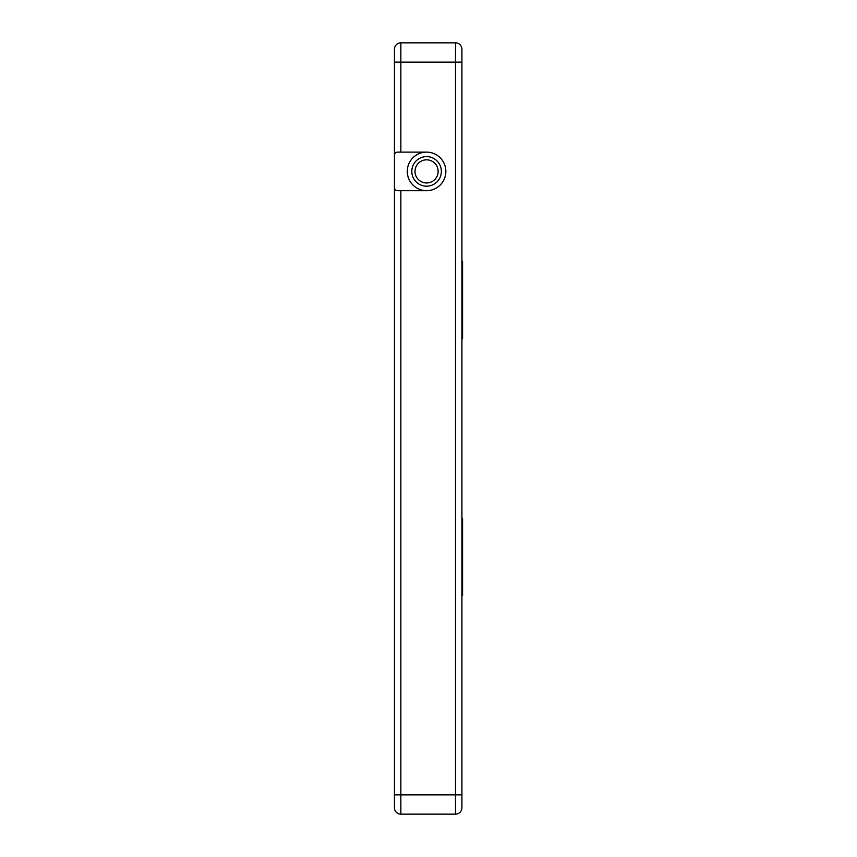 <?xml version="1.0" encoding="UTF-8"?>
<svg xmlns="http://www.w3.org/2000/svg" width="857" height="857" viewBox="0 0 857 857"><rect width="100%" height="100%" fill="white"/><g stroke="black" fill="none" stroke-linecap="round" stroke-linejoin="round"><path stroke-width="1.29" d="M455.495 814.15A6.428 6.428 0 0 0 461.923 807.723L461.923 49.278A6.428 6.428 0 0 0 455.495 42.85A6.428 6.428 0 0 1 461.923 49.278L461.923 62.133L461.923 49.278A6.428 6.428 0 0 0 455.495 42.85L400.862 42.85A6.428 6.428 0 0 0 394.434 49.278L394.434 807.723A6.428 6.428 0 0 0 400.862 814.15L455.495 814.15A6.428 6.428 0 0 0 461.923 807.723L461.923 794.868L455.495 794.868L455.495 814.15M426.572 159.831A11.57 11.57 0 0 0 415.002 171.4A11.57 11.57 0 0 0 426.572 182.97A11.57 11.57 0 0 0 438.141 171.4A11.57 11.57 0 0 0 426.572 159.831M426.572 190.683A19.282 19.282 0 0 1 407.289 171.4A19.282 19.282 0 0 1 426.572 152.118L397.648 152.118A3.214 3.214 0 0 0 394.434 155.331L394.434 187.469A3.214 3.214 0 0 0 397.648 190.683L426.572 190.683A19.282 19.282 0 0 0 445.854 171.4A19.282 19.282 0 0 0 426.572 152.118M426.572 186.183A14.783 14.783 0 0 1 411.788 171.4A14.783 14.783 0 0 1 426.572 156.617A14.783 14.783 0 0 1 441.355 171.4A14.783 14.783 0 0 1 426.572 186.183M415.002 171.4A11.57 11.57 0 0 1 426.572 159.831A11.57 11.57 0 0 1 438.141 171.4M394.434 801.295L394.434 807.723L394.434 801.295M461.923 550.644L462.566 550.644L462.566 518.485L461.923 518.485M461.923 595.615L462.566 595.615L462.566 550.644M461.923 563.456L462.566 563.456M461.923 293.544L462.566 293.544L462.566 261.385L461.923 261.385M461.923 338.515L462.566 338.515L462.566 293.544M461.923 306.356L462.566 306.356M394.434 49.278L394.434 55.705M400.862 152.118L400.862 62.133L394.434 62.133M394.434 794.868L400.862 794.868L400.862 190.683M455.495 42.85L455.495 62.133L400.862 62.133L400.862 42.85M400.862 814.15L400.862 794.868L455.495 794.868L455.495 62.133L461.923 62.133"/></g></svg>
